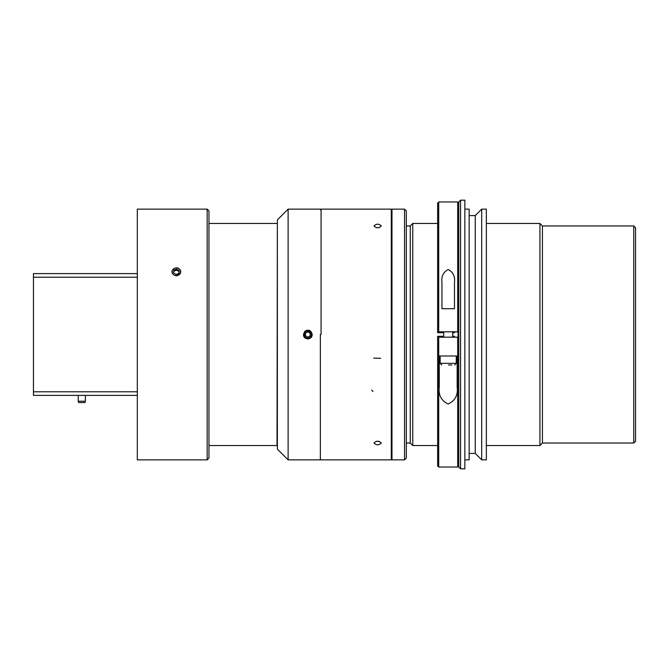 <?xml version="1.0" encoding="UTF-8"?>
<svg xmlns="http://www.w3.org/2000/svg" width="669" height="669" viewBox="0 0 669 669"><rect width="100%" height="100%" fill="white"/><g stroke="black" fill="none" stroke-linecap="round" stroke-linejoin="round"><path stroke-width="1" d="M321.07 334.5L321.07 209.138L321.07 334.5M391.273 459.862L391.273 209.138L391.273 459.862L321.07 459.862L391.273 459.862L391.984 459.143M381.33 443.07C378.888 445.387 376.438 445.387 373.988 443.07C376.43 440.645 378.88 440.645 381.33 443.07M381.33 225.93C378.888 228.355 376.438 228.355 373.988 225.938C376.43 223.613 378.88 223.613 381.33 225.93M379.122 227.652L376.204 227.652M376.204 441.348L379.122 441.348M391.984 459.862L391.984 209.138L404.528 209.138L404.528 459.862L391.984 459.862M633.76 443.029L633.76 225.971L635.55 227.761L635.55 441.239L633.76 443.029L542.425 443.029L539.916 445.537L485.995 445.537M539.916 445.537L539.916 223.463L486.355 223.463M542.425 443.029L542.425 225.971L539.916 223.463M437.643 445.537L412.765 445.537L412.765 223.463L437.643 223.463M443.731 332.71L438.003 332.71M412.765 445.537L410.256 443.029L410.256 225.971L412.765 223.463M410.256 443.029L406.317 443.029M404.528 209.138L406.317 210.927L406.317 458.073L404.528 459.862M277.551 446.072L277.016 445.537L277.367 223.103M277.016 445.537L208.962 445.537M454.477 332.71L452.687 332.71M458.775 331.816L438.713 331.816L438.713 332.71L437.643 332.71L437.643 203.05L438.713 201.971L438.713 331.816L437.643 331.816M458.775 465.95L457.696 467.029L438.713 467.029L437.643 465.95L437.643 336.29L443.731 336.29M452.687 336.29L454.477 336.29L454.477 337.184M451.901 364.948L448.439 364.948M457.161 355.992L439.257 355.992L439.257 386.774C438.22 394.911 441.197 400.664 448.171 404.026C455.204 400.706 458.198 394.961 457.161 386.774L457.161 355.992M458.056 331.816L458.056 337.184M439.073 331.816L452.687 331.816L452.687 337.184M438.713 467.029L438.713 336.29M486.355 459.862L486.355 209.138L481.697 209.138L481.697 459.862L486.355 459.862M481.697 459.862L475.249 453.415L475.249 215.585L481.697 209.138M475.249 215.585L469.161 215.585M464.863 459.862L469.161 459.862L469.161 209.138L464.863 209.138M464.863 468.818L464.863 200.182L460.565 200.182L460.565 468.818L464.863 468.818M460.565 468.818L458.775 467.029L458.775 201.971L460.565 200.182M454.477 308.71L441.941 308.71L441.941 282.226C441.214 276.381 443.296 272.149 448.188 269.54C453.105 272.116 455.204 276.347 454.477 282.226L454.477 308.71M437.643 337.184L458.775 337.184M457.696 331.816L457.696 201.971L438.713 201.971M457.696 467.029L457.696 337.184M305.415 335.713L305.566 333.028L307.966 331.816L310.215 333.287L310.065 335.972L307.665 337.184L305.415 335.713M304.729 331.398L303.483 334.5C303.166 340.178 312.465 340.187 312.155 334.5C311.043 330.16 308.568 329.131 304.729 331.398M304.813 332.543A3.579 3.579 0 0 0 307.372 338.054A3.579 3.579 0 0 0 311.202 333.338A3.579 3.579 0 0 0 304.813 332.543M320.351 334.5L320.351 459.862L288.113 459.862L288.113 209.138L288.113 459.862L320.351 459.862L320.351 334.5M288.113 209.138L320.351 209.138L288.113 209.138L277.367 219.884L277.367 449.116L288.113 459.862M207.164 459.862L207.164 209.138L208.962 210.927L208.962 458.073L207.164 459.862L137.321 459.862L137.321 395.387L33.45 395.387L33.45 391.808L137.321 391.808L137.321 395.387M180.488 459.854L172.234 459.854M172.326 270.309A4.374 3.788 0 0 0 174.308 275.126A4.374 3.788 0 0 0 180.028 273.847A4.374 3.788 0 0 0 178.414 268.428A4.374 3.788 0 0 0 172.326 270.309M172.234 270.326L172.234 273.328C174.994 276.54 177.745 276.54 180.488 273.328L180.488 270.326C178.171 267.031 175.42 267.031 172.234 270.326M179.133 270.56L178.958 273.245L176.19 274.457L173.597 272.985L173.764 270.309L176.532 269.089L179.133 270.56M173.656 273.019L173.764 271.305L176.532 270.109L179.066 271.522M173.764 270.309L173.764 271.305M176.532 269.089L176.532 270.109M180.488 273.328L176.365 275.795M85.389 401.216L85.03 402.554L78.582 402.554L78.223 401.216L85.389 401.216L85.389 395.387M137.321 273.613L137.321 277.192L33.45 277.192L33.45 273.613L137.321 273.613L137.321 209.138L207.164 209.138M33.45 391.808L33.45 277.192M137.321 277.192L137.321 391.808M312.289 334.441L306.26 330.285L304.504 337.352M307.171 338.865L308.476 338.865M440.152 355.992L440.152 363.334L456.266 363.334L456.266 355.992M371.73 390.136L373.009 391.474M373.662 358.141L380.703 358.308M391.273 209.138L321.07 209.138L391.273 209.138L391.984 209.857M320.351 459.143L321.07 459.862M320.351 209.857L321.07 209.138M633.76 225.971L542.425 225.971M410.256 225.971L406.317 225.971M277.016 223.463L208.962 223.463M440.152 363.334L441.757 364.948M456.266 363.334L454.652 364.948M475.249 453.415L469.161 453.415M458.775 203.05L457.696 201.971M443.731 337.184L443.731 331.816M78.223 401.216L78.223 395.387"/></g></svg>
